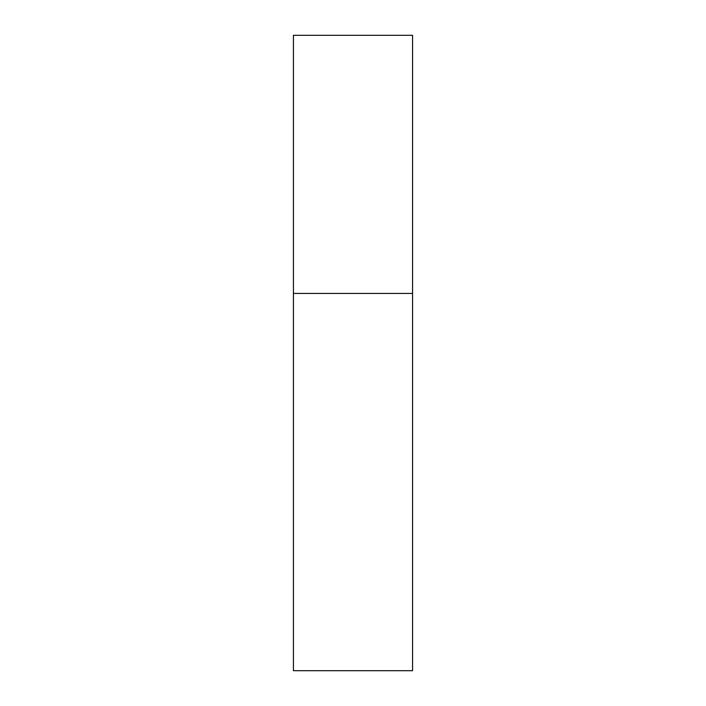 <?xml version="1.0" encoding="UTF-8"?>
<svg xmlns="http://www.w3.org/2000/svg" width="706" height="706" viewBox="0 0 706 706"><rect width="100%" height="100%" fill="white"/><g stroke="black" fill="none" stroke-linecap="round" stroke-linejoin="round"><path stroke-width="0.53" stroke-dasharray="3.53 2.65" d="M412.569 293.431L293.431 293.431L412.569 293.431M412.569 35.3L293.431 35.3M293.431 670.7L412.569 670.7"/><path stroke-width="1.06" d="M293.431 293.431L412.569 293.431L412.569 35.3L293.431 35.3L293.431 670.7L412.569 670.7L412.569 293.431L293.431 293.431"/></g></svg>
